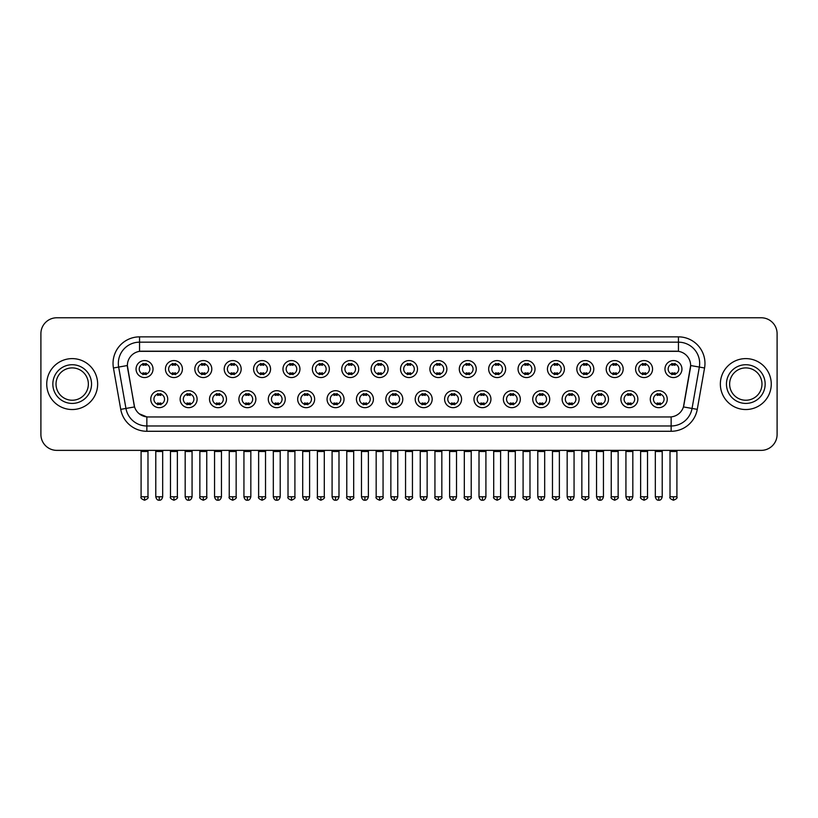 <?xml version="1.0" encoding="UTF-8"?>
<svg xmlns="http://www.w3.org/2000/svg" width="818" height="818" viewBox="0 0 818 818"><rect width="100%" height="100%" fill="white"/><g stroke="black" fill="none" stroke-linecap="round" stroke-linejoin="round"><path stroke-width="1.23" d="M197.107 399.184A8.487 8.487 0 0 1 188.621 407.671A8.487 8.487 0 0 1 180.134 399.184A8.487 8.487 0 0 1 188.621 390.697A8.487 8.487 0 0 1 197.107 399.184M183.314 399.184A5.307 5.307 0 0 0 188.621 404.491A5.307 5.307 0 0 0 193.917 399.184A5.307 5.307 0 0 0 188.621 393.887A5.307 5.307 0 0 0 183.314 399.184M226.484 399.184A8.487 8.487 0 0 1 217.997 407.671A8.487 8.487 0 0 1 209.51 399.184A8.487 8.487 0 0 1 217.997 390.697A8.487 8.487 0 0 1 226.484 399.184M212.7 399.184A5.307 5.307 0 0 0 217.997 404.491A5.307 5.307 0 0 0 223.304 399.184A5.307 5.307 0 0 0 217.997 393.887A5.307 5.307 0 0 0 212.7 399.184M255.87 399.184A8.487 8.487 0 0 1 247.384 407.671A8.487 8.487 0 0 1 238.897 399.184A8.487 8.487 0 0 1 247.384 390.697A8.487 8.487 0 0 1 255.87 399.184M242.087 399.184A5.307 5.307 0 0 0 247.384 404.491A5.307 5.307 0 0 0 252.69 399.184A5.307 5.307 0 0 0 247.384 393.887A5.307 5.307 0 0 0 242.087 399.184M285.257 399.184A8.487 8.487 0 0 1 276.77 407.671A8.487 8.487 0 0 1 268.284 399.184A8.487 8.487 0 0 1 276.77 390.697A8.487 8.487 0 0 1 285.257 399.184M271.464 399.184A5.307 5.307 0 0 0 276.77 404.491A5.307 5.307 0 0 0 282.077 399.184A5.307 5.307 0 0 0 276.77 393.887A5.307 5.307 0 0 0 271.464 399.184M314.644 399.184A8.487 8.487 0 0 1 306.157 407.671A8.487 8.487 0 0 1 297.67 399.184A8.487 8.487 0 0 1 306.157 390.697A8.487 8.487 0 0 1 314.644 399.184M300.85 399.184A5.307 5.307 0 0 0 306.157 404.491A5.307 5.307 0 0 0 311.464 399.184A5.307 5.307 0 0 0 306.157 393.887A5.307 5.307 0 0 0 300.85 399.184M344.03 399.184A8.487 8.487 0 0 1 335.544 407.671A8.487 8.487 0 0 1 327.057 399.184A8.487 8.487 0 0 1 335.544 390.697A8.487 8.487 0 0 1 344.03 399.184M330.237 399.184A5.307 5.307 0 0 0 335.544 404.491A5.307 5.307 0 0 0 340.84 399.184A5.307 5.307 0 0 0 335.544 393.887A5.307 5.307 0 0 0 330.237 399.184M373.407 399.184A8.487 8.487 0 0 1 364.92 407.671A8.487 8.487 0 0 1 356.433 399.184A8.487 8.487 0 0 1 364.92 390.697A8.487 8.487 0 0 1 373.407 399.184M359.623 399.184A5.307 5.307 0 0 0 364.92 404.491A5.307 5.307 0 0 0 370.227 399.184A5.307 5.307 0 0 0 364.92 393.887A5.307 5.307 0 0 0 359.623 399.184M402.793 399.184A8.487 8.487 0 0 1 394.307 407.671A8.487 8.487 0 0 1 385.82 399.184A8.487 8.487 0 0 1 394.307 390.697A8.487 8.487 0 0 1 402.793 399.184M389 399.184A5.307 5.307 0 0 0 394.307 404.491A5.307 5.307 0 0 0 399.613 399.184A5.307 5.307 0 0 0 394.307 393.887A5.307 5.307 0 0 0 389 399.184M432.18 399.184A8.487 8.487 0 0 1 423.693 407.671A8.487 8.487 0 0 1 415.207 399.184A8.487 8.487 0 0 1 423.693 390.697A8.487 8.487 0 0 1 432.18 399.184M418.387 399.184A5.307 5.307 0 0 0 423.693 404.491A5.307 5.307 0 0 0 429 399.184A5.307 5.307 0 0 0 423.693 393.887A5.307 5.307 0 0 0 418.387 399.184M461.567 399.184A8.487 8.487 0 0 1 453.08 407.671A8.487 8.487 0 0 1 444.593 399.184A8.487 8.487 0 0 1 453.08 390.697A8.487 8.487 0 0 1 461.567 399.184M447.773 399.184A5.307 5.307 0 0 0 453.08 404.491A5.307 5.307 0 0 0 458.377 399.184A5.307 5.307 0 0 0 453.08 393.887A5.307 5.307 0 0 0 447.773 399.184M490.943 399.184A8.487 8.487 0 0 1 482.456 407.671A8.487 8.487 0 0 1 473.97 399.184A8.487 8.487 0 0 1 482.456 390.697A8.487 8.487 0 0 1 490.943 399.184M477.16 399.184A5.307 5.307 0 0 0 482.456 404.491A5.307 5.307 0 0 0 487.763 399.184A5.307 5.307 0 0 0 482.456 393.887A5.307 5.307 0 0 0 477.16 399.184M520.33 399.184A8.487 8.487 0 0 1 511.843 407.671A8.487 8.487 0 0 1 503.356 399.184A8.487 8.487 0 0 1 511.843 390.697A8.487 8.487 0 0 1 520.33 399.184M506.536 399.184A5.307 5.307 0 0 0 511.843 404.491A5.307 5.307 0 0 0 517.15 399.184A5.307 5.307 0 0 0 511.843 393.887A5.307 5.307 0 0 0 506.536 399.184M549.716 399.184A8.487 8.487 0 0 1 541.23 407.671A8.487 8.487 0 0 1 532.743 399.184A8.487 8.487 0 0 1 541.23 390.697A8.487 8.487 0 0 1 549.716 399.184M535.923 399.184A5.307 5.307 0 0 0 541.23 404.491A5.307 5.307 0 0 0 546.536 399.184A5.307 5.307 0 0 0 541.23 393.887A5.307 5.307 0 0 0 535.923 399.184M579.103 399.184A8.487 8.487 0 0 1 570.616 407.671A8.487 8.487 0 0 1 562.13 399.184A8.487 8.487 0 0 1 570.616 390.697A8.487 8.487 0 0 1 579.103 399.184M565.31 399.184A5.307 5.307 0 0 0 570.616 404.491A5.307 5.307 0 0 0 575.913 399.184A5.307 5.307 0 0 0 570.616 393.887A5.307 5.307 0 0 0 565.31 399.184M608.49 399.184A8.487 8.487 0 0 1 600.003 407.671A8.487 8.487 0 0 1 591.516 399.184A8.487 8.487 0 0 1 600.003 390.697A8.487 8.487 0 0 1 608.49 399.184M594.696 399.184A5.307 5.307 0 0 0 600.003 404.491A5.307 5.307 0 0 0 605.3 399.184A5.307 5.307 0 0 0 600.003 393.887A5.307 5.307 0 0 0 594.696 399.184M637.866 399.184A8.487 8.487 0 0 1 629.379 407.671A8.487 8.487 0 0 1 620.893 399.184A8.487 8.487 0 0 1 629.379 390.697A8.487 8.487 0 0 1 637.866 399.184M624.083 399.184A5.307 5.307 0 0 0 629.379 404.491A5.307 5.307 0 0 0 634.686 399.184A5.307 5.307 0 0 0 629.379 393.887A5.307 5.307 0 0 0 624.083 399.184M667.253 399.184A8.487 8.487 0 0 1 658.766 407.671A8.487 8.487 0 0 1 650.279 399.184A8.487 8.487 0 0 1 658.766 390.697A8.487 8.487 0 0 1 667.253 399.184M653.459 399.184A5.307 5.307 0 0 0 658.766 404.491A5.307 5.307 0 0 0 664.073 399.184A5.307 5.307 0 0 0 658.766 393.887A5.307 5.307 0 0 0 653.459 399.184M167.721 399.184A8.487 8.487 0 0 1 159.234 407.671A8.487 8.487 0 0 1 150.747 399.184A8.487 8.487 0 0 1 159.234 390.697A8.487 8.487 0 0 1 167.721 399.184M153.927 399.184A5.307 5.307 0 0 0 159.234 404.491A5.307 5.307 0 0 0 164.541 399.184A5.307 5.307 0 0 0 159.234 393.887A5.307 5.307 0 0 0 153.927 399.184M182.414 369.061A8.487 8.487 0 0 1 173.927 377.548A8.487 8.487 0 0 1 165.441 369.061A8.487 8.487 0 0 1 173.927 360.574A8.487 8.487 0 0 1 182.414 369.061M168.62 369.061A5.307 5.307 0 0 0 173.927 374.368A5.307 5.307 0 0 0 179.234 369.061A5.307 5.307 0 0 0 173.927 363.754A5.307 5.307 0 0 0 168.62 369.061M211.801 369.061A8.487 8.487 0 0 1 203.314 377.548A8.487 8.487 0 0 1 194.827 369.061A8.487 8.487 0 0 1 203.314 360.574A8.487 8.487 0 0 1 211.801 369.061M198.007 369.061A5.307 5.307 0 0 0 203.314 374.368A5.307 5.307 0 0 0 208.61 369.061A5.307 5.307 0 0 0 203.314 363.754A5.307 5.307 0 0 0 198.007 369.061M241.177 369.061A8.487 8.487 0 0 1 232.69 377.548A8.487 8.487 0 0 1 224.204 369.061A8.487 8.487 0 0 1 232.69 360.574A8.487 8.487 0 0 1 241.177 369.061M227.394 369.061A5.307 5.307 0 0 0 232.69 374.368A5.307 5.307 0 0 0 237.997 369.061A5.307 5.307 0 0 0 232.69 363.754A5.307 5.307 0 0 0 227.394 369.061M270.564 369.061A8.487 8.487 0 0 1 262.077 377.548A8.487 8.487 0 0 1 253.59 369.061A8.487 8.487 0 0 1 262.077 360.574A8.487 8.487 0 0 1 270.564 369.061M256.77 369.061A5.307 5.307 0 0 0 262.077 374.368A5.307 5.307 0 0 0 267.384 369.061A5.307 5.307 0 0 0 262.077 363.754A5.307 5.307 0 0 0 256.77 369.061M299.95 369.061A8.487 8.487 0 0 1 291.464 377.548A8.487 8.487 0 0 1 282.977 369.061A8.487 8.487 0 0 1 291.464 360.574A8.487 8.487 0 0 1 299.95 369.061M286.157 369.061A5.307 5.307 0 0 0 291.464 374.368A5.307 5.307 0 0 0 296.77 369.061A5.307 5.307 0 0 0 291.464 363.754A5.307 5.307 0 0 0 286.157 369.061M329.337 369.061A8.487 8.487 0 0 1 320.85 377.548A8.487 8.487 0 0 1 312.364 369.061A8.487 8.487 0 0 1 320.85 360.574A8.487 8.487 0 0 1 329.337 369.061M315.543 369.061A5.307 5.307 0 0 0 320.85 374.368A5.307 5.307 0 0 0 326.147 369.061A5.307 5.307 0 0 0 320.85 363.754A5.307 5.307 0 0 0 315.543 369.061M358.713 369.061A8.487 8.487 0 0 1 350.227 377.548A8.487 8.487 0 0 1 341.74 369.061A8.487 8.487 0 0 1 350.227 360.574A8.487 8.487 0 0 1 358.713 369.061M344.93 369.061A5.307 5.307 0 0 0 350.227 374.368A5.307 5.307 0 0 0 355.533 369.061A5.307 5.307 0 0 0 350.227 363.754A5.307 5.307 0 0 0 344.93 369.061M388.1 369.061A8.487 8.487 0 0 1 379.613 377.548A8.487 8.487 0 0 1 371.127 369.061A8.487 8.487 0 0 1 379.613 360.574A8.487 8.487 0 0 1 388.1 369.061M374.307 369.061A5.307 5.307 0 0 0 379.613 374.368A5.307 5.307 0 0 0 384.92 369.061A5.307 5.307 0 0 0 379.613 363.754A5.307 5.307 0 0 0 374.307 369.061M417.487 369.061A8.487 8.487 0 0 1 409 377.548A8.487 8.487 0 0 1 400.513 369.061A8.487 8.487 0 0 1 409 360.574A8.487 8.487 0 0 1 417.487 369.061M403.693 369.061A5.307 5.307 0 0 0 409 374.368A5.307 5.307 0 0 0 414.307 369.061A5.307 5.307 0 0 0 409 363.754A5.307 5.307 0 0 0 403.693 369.061M446.873 369.061A8.487 8.487 0 0 1 438.387 377.548A8.487 8.487 0 0 1 429.9 369.061A8.487 8.487 0 0 1 438.387 360.574A8.487 8.487 0 0 1 446.873 369.061M433.08 369.061A5.307 5.307 0 0 0 438.387 374.368A5.307 5.307 0 0 0 443.693 369.061A5.307 5.307 0 0 0 438.387 363.754A5.307 5.307 0 0 0 433.08 369.061M476.26 369.061A8.487 8.487 0 0 1 467.773 377.548A8.487 8.487 0 0 1 459.287 369.061A8.487 8.487 0 0 1 467.773 360.574A8.487 8.487 0 0 1 476.26 369.061M462.467 369.061A5.307 5.307 0 0 0 467.773 374.368A5.307 5.307 0 0 0 473.07 369.061A5.307 5.307 0 0 0 467.773 363.754A5.307 5.307 0 0 0 462.467 369.061M505.636 369.061A8.487 8.487 0 0 1 497.15 377.548A8.487 8.487 0 0 1 488.663 369.061A8.487 8.487 0 0 1 497.15 360.574A8.487 8.487 0 0 1 505.636 369.061M491.853 369.061A5.307 5.307 0 0 0 497.15 374.368A5.307 5.307 0 0 0 502.456 369.061A5.307 5.307 0 0 0 497.15 363.754A5.307 5.307 0 0 0 491.853 369.061M535.023 369.061A8.487 8.487 0 0 1 526.536 377.548A8.487 8.487 0 0 1 518.05 369.061A8.487 8.487 0 0 1 526.536 360.574A8.487 8.487 0 0 1 535.023 369.061M521.23 369.061A5.307 5.307 0 0 0 526.536 374.368A5.307 5.307 0 0 0 531.843 369.061A5.307 5.307 0 0 0 526.536 363.754A5.307 5.307 0 0 0 521.23 369.061M564.41 369.061A8.487 8.487 0 0 1 555.923 377.548A8.487 8.487 0 0 1 547.436 369.061A8.487 8.487 0 0 1 555.923 360.574A8.487 8.487 0 0 1 564.41 369.061M550.616 369.061A5.307 5.307 0 0 0 555.923 374.368A5.307 5.307 0 0 0 561.23 369.061A5.307 5.307 0 0 0 555.923 363.754A5.307 5.307 0 0 0 550.616 369.061M593.796 369.061A8.487 8.487 0 0 1 585.31 377.548A8.487 8.487 0 0 1 576.823 369.061A8.487 8.487 0 0 1 585.31 360.574A8.487 8.487 0 0 1 593.796 369.061M580.003 369.061A5.307 5.307 0 0 0 585.31 374.368A5.307 5.307 0 0 0 590.606 369.061A5.307 5.307 0 0 0 585.31 363.754A5.307 5.307 0 0 0 580.003 369.061M623.173 369.061A8.487 8.487 0 0 1 614.686 377.548A8.487 8.487 0 0 1 606.199 369.061A8.487 8.487 0 0 1 614.686 360.574A8.487 8.487 0 0 1 623.173 369.061M609.39 369.061A5.307 5.307 0 0 0 614.686 374.368A5.307 5.307 0 0 0 619.993 369.061A5.307 5.307 0 0 0 614.686 363.754A5.307 5.307 0 0 0 609.39 369.061M652.56 369.061A8.487 8.487 0 0 1 644.073 377.548A8.487 8.487 0 0 1 635.586 369.061A8.487 8.487 0 0 1 644.073 360.574A8.487 8.487 0 0 1 652.56 369.061M638.766 369.061A5.307 5.307 0 0 0 644.073 374.368A5.307 5.307 0 0 0 649.38 369.061A5.307 5.307 0 0 0 644.073 363.754A5.307 5.307 0 0 0 638.766 369.061M681.946 369.061A8.487 8.487 0 0 1 673.459 377.548A8.487 8.487 0 0 1 664.973 369.061A8.487 8.487 0 0 1 673.459 360.574A8.487 8.487 0 0 1 681.946 369.061M668.153 369.061A5.307 5.307 0 0 0 673.459 374.368A5.307 5.307 0 0 0 678.766 369.061A5.307 5.307 0 0 0 673.459 363.754A5.307 5.307 0 0 0 668.153 369.061M153.027 369.061A8.487 8.487 0 0 1 144.541 377.548A8.487 8.487 0 0 1 136.054 369.061A8.487 8.487 0 0 1 144.541 360.574A8.487 8.487 0 0 1 153.027 369.061M139.234 369.061A5.307 5.307 0 0 0 144.541 374.368A5.307 5.307 0 0 0 149.847 369.061A5.307 5.307 0 0 0 144.541 363.754A5.307 5.307 0 0 0 139.234 369.061M127.577 367.998A14.325 14.325 0 0 1 141.678 351.188L676.322 351.188A14.325 14.325 0 0 1 690.423 367.998L683.879 405.125A14.325 14.325 0 0 1 669.778 416.955L148.222 416.955A14.325 14.325 0 0 1 134.121 405.125L127.352 365.534L118.661 367.067A21.217 21.217 0 0 1 139.551 342.169L678.449 342.169A21.217 21.217 0 0 1 699.339 367.067L692.048 408.438A21.217 21.217 0 0 1 671.149 425.974L146.851 425.974A21.217 21.217 0 0 1 125.952 408.438L118.661 367.067L125.952 408.438L134.561 406.924L127.577 367.998M46.738 384.071A25.46 25.46 0 0 0 72.199 409.532A25.46 25.46 0 0 0 97.649 384.071A25.46 25.46 0 0 0 72.199 358.611A25.46 25.46 0 0 0 46.738 384.071A25.46 25.46 0 0 0 72.199 409.532A25.46 25.46 0 0 0 97.649 384.071A25.46 25.46 0 0 0 72.199 358.611A25.46 25.46 0 0 0 46.738 384.071M720.351 384.071A25.46 25.46 0 0 0 745.801 409.532A25.46 25.46 0 0 0 771.262 384.071A25.46 25.46 0 0 0 745.801 358.611A25.46 25.46 0 0 0 720.351 384.071A25.46 25.46 0 0 0 745.801 409.532A25.46 25.46 0 0 0 771.262 384.071A25.46 25.46 0 0 0 745.801 358.611A25.46 25.46 0 0 0 720.351 384.071M139.551 336.863L139.551 351.341L678.449 351.341L678.449 336.863A26.524 26.524 0 0 1 704.564 367.988L697.263 409.358A26.524 26.524 0 0 1 671.149 431.28L146.851 431.28A26.524 26.524 0 0 1 120.737 409.358L113.436 367.988A26.524 26.524 0 0 1 139.551 336.863L678.449 336.863M127.352 365.503L127.516 363.386M669.778 416.955L148.222 416.955M146.851 431.28L146.851 416.894L139.203 413.765M704.564 367.988L690.648 365.534L683.439 406.924L697.263 409.358M777.1 333.683A15.91 15.91 0 0 0 761.19 317.773L56.81 317.773A15.91 15.91 0 0 0 40.9 333.683L40.9 434.46A15.91 15.91 0 0 0 56.81 450.37L761.19 450.37A15.91 15.91 0 0 0 777.1 434.46L777.1 333.683L777.1 434.46M40.9 333.683L40.9 434.46M761.19 317.773L56.81 317.773M56.81 450.37L761.19 450.37M142.946 374.675L142.946 372.803A4.07 4.07 0 0 0 146.136 372.803L146.136 374.675M144.541 496.782L141.095 496.782C140.389 497.886 141.545 499.031 144.541 500.227L144.541 496.782L147.986 496.782L147.986 451.485L141.095 451.485L140.819 450.37M147.986 451.485L148.262 450.37M146.136 363.448L146.136 365.319A4.07 4.07 0 0 0 142.946 365.319L142.946 363.448M157.639 404.798L157.639 402.937A4.07 4.07 0 0 0 160.829 402.937L160.829 404.798M159.234 496.782L155.788 496.782C156.391 499.236 157.537 500.391 159.234 500.227L159.234 496.782L162.68 496.782L162.68 451.485L155.788 451.485L155.512 450.37M162.68 451.485L162.956 450.37M160.829 393.57L160.829 395.442A4.07 4.07 0 0 0 157.639 395.442L157.639 393.57M172.332 374.675L172.332 372.803A4.07 4.07 0 0 0 175.512 372.803L175.512 374.675M173.927 496.782L170.481 496.782C169.776 497.886 170.931 499.031 173.927 500.227L173.927 496.782L177.373 496.782L177.373 451.485L170.481 451.485L170.195 450.37M177.373 451.485L177.649 450.37M175.512 363.448L175.512 365.319A4.07 4.07 0 0 0 172.332 365.319L172.332 363.448M201.719 374.675L201.719 372.803A4.07 4.07 0 0 0 204.899 372.803L204.899 374.675M203.314 496.782L199.858 496.782C199.163 497.886 200.308 499.031 203.314 500.227L203.314 496.782L206.76 496.782L206.76 451.485L199.858 451.485L199.582 450.37M206.76 451.485L207.036 450.37M204.899 363.448L204.899 365.319A4.07 4.07 0 0 0 201.719 365.319L201.719 363.448M231.105 374.675L231.105 372.803A4.07 4.07 0 0 0 234.285 372.803L234.285 374.675M232.69 496.782L229.244 496.782C228.549 497.886 229.694 499.031 232.69 500.227L232.69 496.782L236.146 496.782L236.146 451.485L229.244 451.485L228.968 450.37M236.146 451.485L236.422 450.37M234.285 363.448L234.285 365.319A4.07 4.07 0 0 0 231.105 365.319L231.105 363.448M260.492 374.675L260.492 372.803A4.07 4.07 0 0 0 263.672 372.803L263.672 374.675M262.077 496.782L258.631 496.782C257.936 497.886 259.081 499.031 262.077 500.227L262.077 496.782L265.523 496.782L265.523 451.485L258.631 451.485L258.355 450.37M265.523 451.485L265.809 450.37M263.672 363.448L263.672 365.319A4.07 4.07 0 0 0 260.492 365.319L260.492 363.448M187.025 404.798L187.025 402.937A4.07 4.07 0 0 0 190.205 402.937L190.205 404.798M188.621 496.782L185.175 496.782C185.768 499.236 186.923 500.391 188.621 500.227L188.621 496.782L192.066 496.782L192.066 451.485L185.175 451.485L184.888 450.37M192.066 451.485L192.342 450.37M190.205 393.57L190.205 395.442A4.07 4.07 0 0 0 187.025 395.442L187.025 393.57M216.412 404.798L216.412 402.937A4.07 4.07 0 0 0 219.592 402.937L219.592 404.798M217.997 496.782L214.551 496.782C215.154 499.236 216.31 500.391 217.997 500.227L217.997 496.782L221.453 496.782L221.453 451.485L214.551 451.485L214.275 450.37M221.453 451.485L221.729 450.37M219.592 393.57L219.592 395.442A4.07 4.07 0 0 0 216.412 395.442L216.412 393.57M245.799 404.798L245.799 402.937A4.07 4.07 0 0 0 248.979 402.937L248.979 404.798M247.384 496.782L243.938 496.782C244.541 499.236 245.686 500.391 247.384 500.227L247.384 496.782L250.829 496.782L250.829 451.485L243.938 451.485L243.662 450.37M250.829 451.485L251.116 450.37M248.979 393.57L248.979 395.442A4.07 4.07 0 0 0 245.799 395.442L245.799 393.57M88.364 384.071A16.166 16.166 0 0 0 72.199 367.906A16.166 16.166 0 0 0 56.023 384.071A16.166 16.166 0 0 0 72.199 400.237A16.166 16.166 0 0 0 88.364 384.071A16.166 16.166 0 0 1 72.199 400.237A16.166 16.166 0 0 1 56.023 384.071M761.977 384.071A16.166 16.166 0 0 0 745.801 367.906A16.166 16.166 0 0 0 729.636 384.071A16.166 16.166 0 0 0 745.801 400.237A16.166 16.166 0 0 0 761.977 384.071A16.166 16.166 0 0 1 745.801 400.237A16.166 16.166 0 0 1 729.636 384.071M289.869 374.675L289.869 372.803A4.07 4.07 0 0 0 293.059 372.803L293.059 374.675M291.464 496.782L288.018 496.782C287.312 497.886 288.468 499.031 291.464 500.227L291.464 496.782L294.909 496.782L294.909 451.485L288.018 451.485L287.731 450.37M294.909 451.485L295.186 450.37M293.059 363.448L293.059 365.319A4.07 4.07 0 0 0 289.869 365.319L289.869 363.448M319.255 374.675L319.255 372.803A4.07 4.07 0 0 0 322.435 372.803L322.435 374.675M320.85 496.782L317.394 496.782C316.699 497.886 317.844 499.031 320.85 500.227L320.85 496.782L324.296 496.782L324.296 451.485L317.394 451.485L317.118 450.37M324.296 451.485L324.572 450.37M322.435 363.448L322.435 365.319A4.07 4.07 0 0 0 319.255 365.319L319.255 363.448M348.642 374.675L348.642 372.803A4.07 4.07 0 0 0 351.822 372.803L351.822 374.675M350.227 496.782L346.781 496.782C346.086 497.886 347.231 499.031 350.227 500.227L350.227 496.782L353.683 496.782L353.683 451.485L346.781 451.485L346.505 450.37M353.683 451.485L353.959 450.37M351.822 363.448L351.822 365.319A4.07 4.07 0 0 0 348.642 365.319L348.642 363.448M275.175 404.798L275.175 402.937A4.07 4.07 0 0 0 278.365 402.937L278.365 404.798M276.77 496.782L273.324 496.782C273.928 499.236 275.073 500.391 276.77 500.227L276.77 496.782L280.216 496.782L280.216 451.485L273.324 451.485L273.048 450.37M280.216 451.485L280.492 450.37M278.365 393.57L278.365 395.442A4.07 4.07 0 0 0 275.175 395.442L275.175 393.57M304.562 404.798L304.562 402.937A4.07 4.07 0 0 0 307.742 402.937L307.742 404.798M306.157 496.782L302.711 496.782C303.304 499.236 304.46 500.391 306.157 500.227L306.157 496.782L309.603 496.782L309.603 451.485L302.711 451.485L302.425 450.37M309.603 451.485L309.879 450.37M307.742 393.57L307.742 395.442A4.07 4.07 0 0 0 304.562 395.442L304.562 393.57M333.949 404.798L333.949 402.937A4.07 4.07 0 0 0 337.128 402.937L337.128 404.798M335.544 496.782L332.088 496.782C332.691 499.236 333.846 500.391 335.544 500.227L335.544 496.782L338.989 496.782L338.989 451.485L332.088 451.485L331.811 450.37M338.989 451.485L339.265 450.37M337.128 393.57L337.128 395.442A4.07 4.07 0 0 0 333.949 395.442L333.949 393.57M378.028 374.675L378.028 372.803A4.07 4.07 0 0 0 381.208 372.803L381.208 374.675M379.613 496.782L376.168 496.782C375.472 497.886 376.617 499.031 379.613 500.227L379.613 496.782L383.059 496.782L383.059 451.485L376.168 451.485L375.891 450.37M383.059 451.485L383.345 450.37M381.208 363.448L381.208 365.319A4.07 4.07 0 0 0 378.028 365.319L378.028 363.448M407.405 374.675L407.405 372.803A4.07 4.07 0 0 0 410.595 372.803L410.595 374.675M409 496.782L405.554 496.782C404.849 497.886 406.004 499.031 409 500.227L409 496.782L412.446 496.782L412.446 451.485L405.554 451.485L405.278 450.37M412.446 451.485L412.722 450.37M410.595 363.448L410.595 365.319A4.07 4.07 0 0 0 407.405 365.319L407.405 363.448M436.792 374.675L436.792 372.803A4.07 4.07 0 0 0 439.972 372.803L439.972 374.675M438.387 496.782L434.941 496.782C434.235 497.886 435.391 499.031 438.387 500.227L438.387 496.782L441.832 496.782L441.832 451.485L434.941 451.485L434.655 450.37M441.832 451.485L442.109 450.37M439.972 363.448L439.972 365.319A4.07 4.07 0 0 0 436.792 365.319L436.792 363.448M466.178 374.675L466.178 372.803A4.07 4.07 0 0 0 469.358 372.803L469.358 374.675M467.773 496.782L464.317 496.782C463.622 497.886 464.767 499.031 467.773 500.227L467.773 496.782L471.219 496.782L471.219 451.485L464.317 451.485L464.041 450.37M471.219 451.485L471.495 450.37M469.358 363.448L469.358 365.319A4.07 4.07 0 0 0 466.178 365.319L466.178 363.448M495.565 374.675L495.565 372.803A4.07 4.07 0 0 0 498.745 372.803L498.745 374.675M497.15 496.782L493.704 496.782C493.009 497.886 494.154 499.031 497.15 500.227L497.15 496.782L500.606 496.782L500.606 451.485L493.704 451.485L493.428 450.37M500.606 451.485L500.882 450.37M498.745 363.448L498.745 365.319A4.07 4.07 0 0 0 495.565 365.319L495.565 363.448M363.335 404.798L363.335 402.937A4.07 4.07 0 0 0 366.515 402.937L366.515 404.798M364.92 496.782L361.474 496.782C362.077 499.236 363.223 500.391 364.92 500.227L364.92 496.782L368.376 496.782L368.376 451.485L361.474 451.485L361.198 450.37M368.376 451.485L368.652 450.37M366.515 393.57L366.515 395.442A4.07 4.07 0 0 0 363.335 395.442L363.335 393.57M392.712 404.798L392.712 402.937A4.07 4.07 0 0 0 395.902 402.937L395.902 404.798M394.307 496.782L390.861 496.782C391.464 499.236 392.609 500.391 394.307 500.227L394.307 496.782L397.752 496.782L397.752 451.485L390.861 451.485L390.585 450.37M397.752 451.485L398.039 450.37M395.902 393.57L395.902 395.442A4.07 4.07 0 0 0 392.712 395.442L392.712 393.57M422.098 404.798L422.098 402.937A4.07 4.07 0 0 0 425.288 402.937L425.288 404.798M423.693 496.782L420.248 496.782C420.851 499.236 421.996 500.391 423.693 500.227L423.693 496.782L427.139 496.782L427.139 451.485L420.248 451.485L419.961 450.37M427.139 451.485L427.415 450.37M425.288 393.57L425.288 395.442A4.07 4.07 0 0 0 422.098 395.442L422.098 393.57M451.485 404.798L451.485 402.937A4.07 4.07 0 0 0 454.665 402.937L454.665 404.798M453.08 496.782L449.624 496.782C450.227 499.236 451.383 500.391 453.08 500.227L453.08 496.782L456.526 496.782L456.526 451.485L449.624 451.485L449.348 450.37M456.526 451.485L456.802 450.37M454.665 393.57L454.665 395.442A4.07 4.07 0 0 0 451.485 395.442L451.485 393.57M480.872 404.798L480.872 402.937A4.07 4.07 0 0 0 484.051 402.937L484.051 404.798M482.456 496.782L479.011 496.782C479.614 499.236 480.769 500.391 482.456 500.227L482.456 496.782L485.912 496.782L485.912 451.485L479.011 451.485L478.734 450.37M485.912 451.485L486.189 450.37M484.051 393.57L484.051 395.442A4.07 4.07 0 0 0 480.872 395.442L480.872 393.57M524.941 374.675L524.941 372.803A4.07 4.07 0 0 0 528.131 372.803L528.131 374.675M526.536 496.782L523.091 496.782C522.395 497.886 523.54 499.031 526.536 500.227L526.536 496.782L529.982 496.782L529.982 451.485L523.091 451.485L522.814 450.37M529.982 451.485L530.269 450.37M528.131 363.448L528.131 365.319A4.07 4.07 0 0 0 524.941 365.319L524.941 363.448M554.328 374.675L554.328 372.803A4.07 4.07 0 0 0 557.508 372.803L557.508 374.675M555.923 496.782L552.477 496.782C551.772 497.886 552.927 499.031 555.923 500.227L555.923 496.782L559.369 496.782L559.369 451.485L552.477 451.485L552.191 450.37M559.369 451.485L559.645 450.37M557.508 363.448L557.508 365.319A4.07 4.07 0 0 0 554.328 365.319L554.328 363.448M583.715 374.675L583.715 372.803A4.07 4.07 0 0 0 586.895 372.803L586.895 374.675M585.31 496.782L581.854 496.782C581.158 497.886 582.304 499.031 585.31 500.227L585.31 496.782L588.755 496.782L588.755 451.485L581.854 451.485L581.578 450.37M588.755 451.485L589.032 450.37M586.895 363.448L586.895 365.319A4.07 4.07 0 0 0 583.715 365.319L583.715 363.448M613.101 374.675L613.101 372.803A4.07 4.07 0 0 0 616.281 372.803L616.281 374.675M614.686 496.782L611.24 496.782C610.545 497.886 611.69 499.031 614.686 500.227L614.686 496.782L618.142 496.782L618.142 451.485L611.24 451.485L610.964 450.37M618.142 451.485L618.418 450.37M616.281 363.448L616.281 365.319A4.07 4.07 0 0 0 613.101 365.319L613.101 363.448M642.488 374.675L642.488 372.803A4.07 4.07 0 0 0 645.668 372.803L645.668 374.675M644.073 496.782L640.627 496.782C639.932 497.886 641.077 499.031 644.073 500.227L644.073 496.782L647.519 496.782L647.519 451.485L640.627 451.485L640.351 450.37M647.519 451.485L647.805 450.37M645.668 363.448L645.668 365.319A4.07 4.07 0 0 0 642.488 365.319L642.488 363.448M671.864 374.675L671.864 372.803A4.07 4.07 0 0 0 675.055 372.803L675.055 374.675M673.459 496.782L670.014 496.782C669.308 497.886 670.463 499.031 673.459 500.227L673.459 496.782L676.905 496.782L676.905 451.485L670.014 451.485L669.737 450.37M676.905 451.485L677.181 450.37M675.055 363.448L675.055 365.319A4.07 4.07 0 0 0 671.864 365.319L671.864 363.448M510.258 404.798L510.258 402.937A4.07 4.07 0 0 0 513.438 402.937L513.438 404.798M511.843 496.782L508.397 496.782C509 499.236 510.146 500.391 511.843 500.227L511.843 496.782L515.289 496.782L515.289 451.485L508.397 451.485L508.121 450.37M515.289 451.485L515.575 450.37M513.438 393.57L513.438 395.442A4.07 4.07 0 0 0 510.258 395.442L510.258 393.57M539.635 404.798L539.635 402.937A4.07 4.07 0 0 0 542.825 402.937L542.825 404.798M541.23 496.782L537.784 496.782C538.387 499.236 539.532 500.391 541.23 500.227L541.23 496.782L544.676 496.782L544.676 451.485L537.784 451.485L537.508 450.37M544.676 451.485L544.952 450.37M542.825 393.57L542.825 395.442A4.07 4.07 0 0 0 539.635 395.442L539.635 393.57M569.021 404.798L569.021 402.937A4.07 4.07 0 0 0 572.201 402.937L572.201 404.798M570.616 496.782L567.171 496.782C567.764 499.236 568.919 500.391 570.616 500.227L570.616 496.782L574.062 496.782L574.062 451.485L567.171 451.485L566.884 450.37M574.062 451.485L574.338 450.37M572.201 393.57L572.201 395.442A4.07 4.07 0 0 0 569.021 395.442L569.021 393.57M598.408 404.798L598.408 402.937A4.07 4.07 0 0 0 601.588 402.937L601.588 404.798M600.003 496.782L596.547 496.782C597.15 499.236 598.306 500.391 600.003 500.227L600.003 496.782L603.449 496.782L603.449 451.485L596.547 451.485L596.271 450.37M603.449 451.485L603.725 450.37M601.588 393.57L601.588 395.442A4.07 4.07 0 0 0 598.408 395.442L598.408 393.57M627.795 404.798L627.795 402.937A4.07 4.07 0 0 0 630.975 402.937L630.975 404.798M629.379 496.782L625.934 496.782C626.537 499.236 627.682 500.391 629.379 500.227L629.379 496.782L632.825 496.782L632.825 451.485L625.934 451.485L625.658 450.37M632.825 451.485L633.112 450.37M630.975 393.57L630.975 395.442A4.07 4.07 0 0 0 627.795 395.442L627.795 393.57M657.171 404.798L657.171 402.937A4.07 4.07 0 0 0 660.361 402.937L660.361 404.798M658.766 496.782L655.32 496.782C655.924 499.236 657.069 500.391 658.766 500.227L658.766 496.782L662.212 496.782L662.212 451.485L655.32 451.485L655.044 450.37M662.212 451.485L662.488 450.37M660.361 393.57L660.361 395.442A4.07 4.07 0 0 0 657.171 395.442L657.171 393.57M113.436 367.988L118.661 367.067A21.217 21.217 0 0 1 118.334 363.386M671.149 416.894L671.149 431.28M120.737 409.358L125.952 408.438M91.544 384.071A19.346 19.346 0 0 0 72.199 364.726A19.346 19.346 0 0 0 52.843 384.071A19.346 19.346 0 0 0 72.199 403.417A19.346 19.346 0 0 0 91.544 384.071M765.157 384.071A19.346 19.346 0 0 0 745.801 364.726A19.346 19.346 0 0 0 726.456 384.071A19.346 19.346 0 0 0 745.801 403.417A19.346 19.346 0 0 0 765.157 384.071M141.095 496.782L141.095 451.485M147.986 496.782C148.692 497.886 147.537 499.031 144.541 500.227M155.788 496.782L155.788 451.485M162.68 496.782C162.076 499.236 160.931 500.391 159.234 500.227M170.481 496.782L170.481 451.485M177.373 496.782C178.068 497.886 176.923 499.031 173.927 500.227M199.858 496.782L199.858 451.485M206.76 496.782C207.455 497.886 206.31 499.031 203.314 500.227M229.244 496.782L229.244 451.485M236.146 496.782C236.842 497.886 235.696 499.031 232.69 500.227M258.631 496.782L258.631 451.485M265.523 496.782C266.228 497.886 265.073 499.031 262.077 500.227M185.175 496.782L185.175 451.485M192.066 496.782C191.463 499.236 190.318 500.391 188.621 500.227M214.551 496.782L214.551 451.485M221.453 496.782C220.85 499.236 219.694 500.391 217.997 500.227M243.938 496.782L243.938 451.485M250.829 496.782C250.236 499.236 249.081 500.391 247.384 500.227M288.018 496.782L288.018 451.485M294.909 496.782C295.605 497.886 294.46 499.031 291.464 500.227M317.394 496.782L317.394 451.485M324.296 496.782C324.991 497.886 323.846 499.031 320.85 500.227M346.781 496.782L346.781 451.485M353.683 496.782C354.378 497.886 353.233 499.031 350.227 500.227M273.324 496.782L273.324 451.485M280.216 496.782C279.613 499.236 278.468 500.391 276.77 500.227M302.711 496.782L302.711 451.485M309.603 496.782C308.999 499.236 307.854 500.391 306.157 500.227M332.088 496.782L332.088 451.485M338.989 496.782C338.386 499.236 337.231 500.391 335.544 500.227M376.168 496.782L376.168 451.485M383.059 496.782C383.765 497.886 382.609 499.031 379.613 500.227M405.554 496.782L405.554 451.485M412.446 496.782C413.151 497.886 411.996 499.031 409 500.227M434.941 496.782L434.941 451.485M441.832 496.782C442.528 497.886 441.383 499.031 438.387 500.227M464.317 496.782L464.317 451.485M471.219 496.782C471.914 497.886 470.769 499.031 467.773 500.227M493.704 496.782L493.704 451.485M500.606 496.782C501.301 497.886 500.156 499.031 497.15 500.227M361.474 496.782L361.474 451.485M368.376 496.782C367.773 499.236 366.617 500.391 364.92 500.227M390.861 496.782L390.861 451.485M397.752 496.782C397.149 499.236 396.004 500.391 394.307 500.227M420.248 496.782L420.248 451.485M427.139 496.782C426.536 499.236 425.391 500.391 423.693 500.227M449.624 496.782L449.624 451.485M456.526 496.782C455.923 499.236 454.777 500.391 453.08 500.227M479.011 496.782L479.011 451.485M485.912 496.782C485.309 499.236 484.154 500.391 482.456 500.227M523.091 496.782L523.091 451.485M529.982 496.782C530.688 497.886 529.532 499.031 526.536 500.227M552.477 496.782L552.477 451.485M559.369 496.782C560.064 497.886 558.919 499.031 555.923 500.227M581.854 496.782L581.854 451.485M588.755 496.782C589.451 497.886 588.306 499.031 585.31 500.227M611.24 496.782L611.24 451.485M618.142 496.782C618.837 497.886 617.692 499.031 614.686 500.227M640.627 496.782L640.627 451.485M647.519 496.782C648.224 497.886 647.069 499.031 644.073 500.227M670.014 496.782L670.014 451.485M676.905 496.782C677.611 497.886 676.455 499.031 673.459 500.227M508.397 496.782L508.397 451.485M515.289 496.782C514.696 499.236 513.54 500.391 511.843 500.227M537.784 496.782L537.784 451.485M544.676 496.782C544.072 499.236 542.927 500.391 541.23 500.227M567.171 496.782L567.171 451.485M574.062 496.782C573.459 499.236 572.314 500.391 570.616 500.227M596.547 496.782L596.547 451.485M603.449 496.782C602.846 499.236 601.69 500.391 600.003 500.227M625.934 496.782L625.934 451.485M632.825 496.782C632.232 499.236 631.077 500.391 629.379 500.227M655.32 496.782L655.32 451.485M662.212 496.782C661.609 499.236 660.463 500.391 658.766 500.227"/></g></svg>
